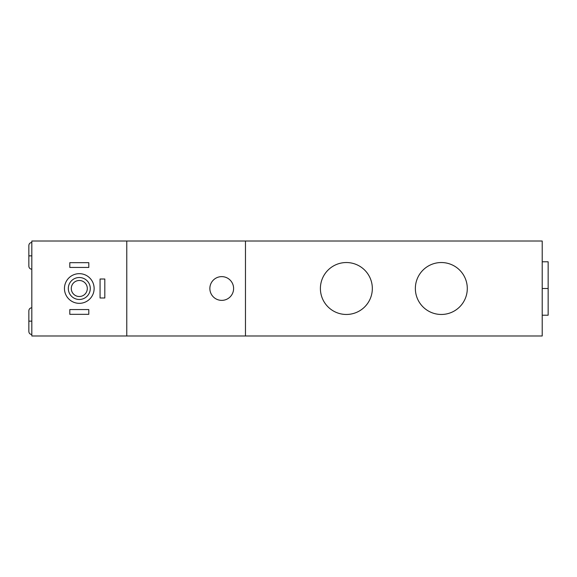 <?xml version="1.0" encoding="UTF-8"?>
<svg xmlns="http://www.w3.org/2000/svg" width="577" height="577" viewBox="0 0 577 577"><rect width="100%" height="100%" fill="white"/><g stroke="black" fill="none" stroke-linecap="round" stroke-linejoin="round"><path stroke-width="0.87" d="M245.47 241.02L31.814 241.02L31.814 335.98L31.814 241.02L126.774 241.02L126.774 335.98L31.814 335.98L126.774 335.98L126.774 241.02L245.47 241.02L245.47 335.98L126.774 335.98L245.47 335.98L245.47 241.02L542.214 241.02L245.47 241.02M542.214 335.98L245.47 335.98L542.214 335.98L542.214 241.02L542.214 335.98M31.814 334.494C30.018 334.321 29.023 333.333 28.85 331.53L28.85 321.144L31.814 321.144L28.85 321.144L28.85 310.758C29.023 308.955 30.018 307.967 31.814 307.786L31.793 307.786M31.663 269.207L31.814 269.214C30.018 269.033 29.023 268.045 28.85 266.242L28.85 255.856L31.814 255.856L28.85 255.856L28.85 245.47C29.023 243.667 30.018 242.679 31.814 242.506L31.793 242.506M209.862 288.5A11.872 11.872 0 0 1 221.734 276.628A11.872 11.872 0 0 1 233.606 288.5A11.872 11.872 0 0 1 221.734 300.372A11.872 11.872 0 0 1 209.862 288.5A11.872 11.872 0 0 0 221.734 300.372A11.872 11.872 0 0 0 233.606 288.5A11.872 11.872 0 0 0 221.734 276.628A11.872 11.872 0 0 0 209.862 288.5M415.361 288.5A25.965 25.965 0 0 0 441.326 314.465A25.965 25.965 0 0 0 467.291 288.5A25.965 25.965 0 0 0 441.326 262.535A25.965 25.965 0 0 0 415.361 288.5A25.965 25.965 0 0 0 441.326 314.465A25.965 25.965 0 0 0 467.291 288.5A25.965 25.965 0 0 0 441.326 262.535A25.965 25.965 0 0 0 415.361 288.5M320.401 288.5A25.965 25.965 0 0 0 346.366 314.465A25.965 25.965 0 0 0 372.331 288.5A25.965 25.965 0 0 0 346.366 262.535A25.965 25.965 0 0 0 320.401 288.5A25.965 25.965 0 0 0 346.366 314.465A25.965 25.965 0 0 0 372.331 288.5A25.965 25.965 0 0 0 346.366 262.535A25.965 25.965 0 0 0 320.401 288.5M542.214 261.792L548.15 261.792L548.15 288.5L542.214 288.5L548.15 288.5L548.15 315.208L542.214 315.208M548.15 288.5L548.15 261.792L548.15 288.5M79.294 273.664A14.836 14.836 0 0 0 64.458 288.5A14.836 14.836 0 0 0 79.294 303.336A14.836 14.836 0 0 0 94.13 288.5A14.836 14.836 0 0 0 79.294 273.664A14.836 14.836 0 0 0 64.458 288.5A14.836 14.836 0 0 0 79.294 303.336A14.836 14.836 0 0 0 94.13 288.5A14.836 14.836 0 0 0 79.294 273.664M79.294 277.523A10.977 10.977 0 0 0 68.317 288.5A10.977 10.977 0 0 0 79.294 299.477A10.977 10.977 0 0 0 90.279 288.5A10.977 10.977 0 0 0 79.294 277.523A10.977 10.977 0 0 0 68.317 288.5A10.977 10.977 0 0 0 79.294 299.477A10.977 10.977 0 0 0 90.279 288.5A10.977 10.977 0 0 0 79.294 277.523M79.294 280.487A8.013 8.013 0 0 1 87.307 288.5A8.013 8.013 0 0 1 79.294 296.513A8.013 8.013 0 0 1 71.281 288.5A8.013 8.013 0 0 1 79.294 280.487A8.013 8.013 0 0 0 71.281 288.5A8.013 8.013 0 0 0 79.294 296.513A8.013 8.013 0 0 0 87.307 288.5A8.013 8.013 0 0 0 79.294 280.487M100.066 297.999L100.066 279.001L100.066 297.999L104.819 297.999L100.066 297.999M104.819 279.001L104.819 297.999L104.819 279.001L100.066 279.001L104.819 279.001M88.793 267.432L69.803 267.432L69.803 262.686L88.793 262.686L88.793 267.432L88.793 262.686L69.803 262.686L69.803 267.432L88.793 267.432M69.803 314.314L69.803 309.568L88.793 309.568L88.793 314.314L69.803 314.314L88.793 314.314L88.793 309.568L69.803 309.568L69.803 314.314M31.612 307.793L30.725 307.995M31.612 242.513L30.725 242.715"/></g></svg>

